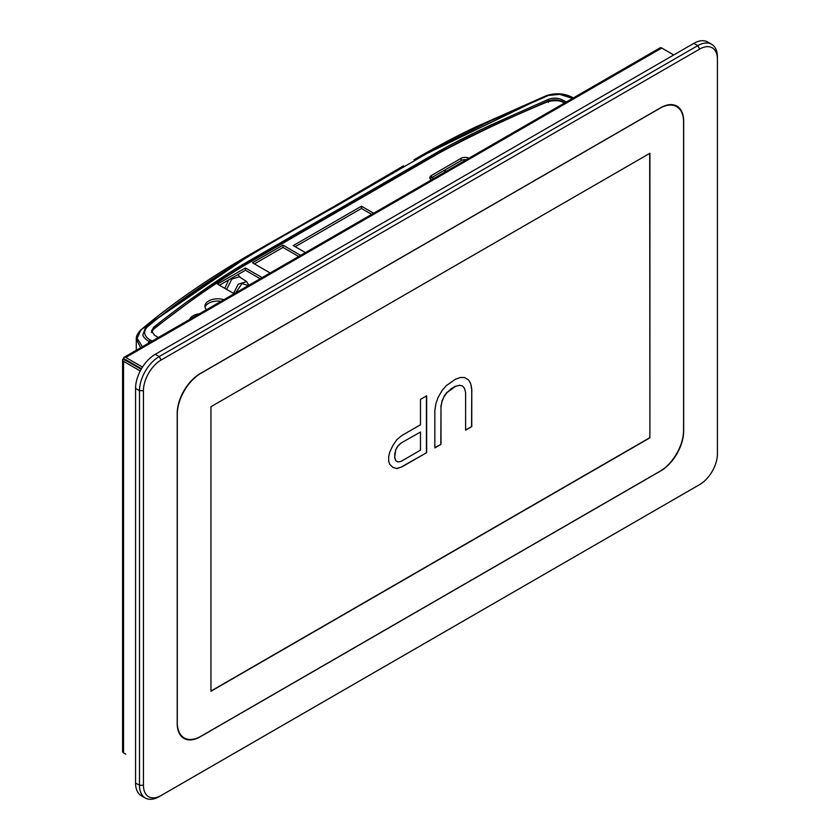 <?xml version="1.0" encoding="UTF-8"?>
<svg xmlns="http://www.w3.org/2000/svg" width="840" height="840" viewBox="0 0 840 840"><rect width="100%" height="100%" fill="white"/><g stroke="black" fill="none" stroke-linecap="round" stroke-linejoin="round"><path stroke-width="1.26" d="M676.651 106.617A33.401 19.289 -60 0 1 683.571 121.905L683.571 430.343A33.401 19.289 -60 0 1 659.946 471.261L200.917 736.271A33.401 19.289 -60 0 1 184.212 737.929A33.401 19.289 -60 0 1 177.292 722.642L177.292 414.204A33.401 19.289 -60 0 1 200.917 373.286L659.946 108.266A33.401 19.289 -60 0 1 676.651 106.617L675.276 105.819A33.401 19.289 120 0 0 672.693 104.738M180.611 735.441A33.401 19.289 120 0 0 182.837 737.131L184.212 737.929M649.908 437.84L210.956 691.268L210.956 406.697L649.908 153.279L649.908 437.84L649.708 153.384M210.956 691.047L649.708 437.735M455.364 386.495L447.153 392.438L444.077 396.637L442.029 401.447L441 406.875L441 444.35L434.847 447.909L434.847 410.424L435.876 403.788L437.923 397.772L442.029 390.569L446.135 385.781L455.364 379.239L460.488 377.486L464.594 377.538L468.689 380.006L470.747 383.659L471.765 389.109L471.765 426.594L465.612 430.143L465.612 392.669L464.594 388.416L462.536 385.98L459.459 385.34L455.165 386.379L459.459 385.34M420.494 424.757L420.494 399.368L426.647 395.819L426.647 452.644L402.034 466.851L396.911 468.605L392.805 467.344L389.729 464.289L388.7 461.255L388.7 456.414L389.729 452.193L392.805 445.589L396.911 439.593L402.034 435.414L420.494 424.757M447.153 392.438L451.259 388.868M451.059 388.752L455.165 386.379M459.27 385.224L462.536 385.98M465.612 429.912L471.765 426.594M471.576 426.479L471.765 389.109M471.576 389.004L470.747 383.659M470.547 383.544L468.689 380.006M468.5 379.89L464.583 377.538M434.847 447.678L441 444.35M440.811 444.245L441 406.875M440.811 406.76L442.029 401.447M441.83 401.331L444.077 396.637M443.888 396.522L446.964 392.332M392.731 467.271L396.911 468.605M396.711 468.489L402.034 466.851M401.835 466.736L426.647 452.644M426.447 452.529L426.447 395.934M395.682 460.625L397.929 461.969L395.682 460.625L394.663 457.58L395.682 449.736L397.74 446.135L400.817 443.153L420.494 432.012L400.817 443.153M397.929 461.969L401.006 461.401L420.494 450.145L420.494 432.012M401.006 443.268L397.74 446.135M397.929 446.25L395.682 449.736M395.881 449.852L394.663 453.957M394.853 454.072L394.663 457.58M394.853 457.695L395.881 460.73M219.45 285.243L245.427 270.239L260.159 278.744M205.076 307.325A12.81 7.392 180 0 1 221.056 301.319M254.447 263.897L282.986 247.422L298.704 256.484M295.239 246.708L361.473 208.467L371.669 214.358M430.185 178.857A5.565 3.213 180 0 1 431.456 177.723L461.129 160.597A5.565 3.213 180 0 1 466.284 159.737M547.565 101.808A16.706 9.639 180 0 1 560.091 101.084M245.427 270.239L245.427 267.96L262.122 277.599M234.171 293.738L217.476 284.099L245.427 267.96M206.493 309.729A12.81 7.392 180 0 1 204.928 306.191A12.81 7.392 180 0 1 223.86 299.691M189.609 319.473A13.22 7.633 180 0 1 199.647 313.677M270.155 272.969L252.483 262.762L282.986 245.144L300.668 255.35M282.986 247.422L282.986 245.144M305.435 252.599L293.265 245.574L361.473 206.199L373.643 213.224M361.473 208.467L361.473 206.199M431.319 179.917A5.565 3.213 180 0 1 429.828 177.723A5.565 3.213 180 0 1 431.456 175.455L461.129 158.319A5.565 3.213 180 0 1 468.867 158.246M140.679 347.729L136.29 339.192L136.29 350.259M140.196 331.244L141.719 329.228L246.687 256.378L335.685 205.517M136.29 339.234C136.028 336.504 137.498 333.417 140.732 329.994L255.549 251.265M142.401 346.731L137.141 338.352L140.973 329.816M403.536 165.827L335.748 205.475M147.977 343.507L149.079 341.586C144.953 338.867 142.884 336.546 142.905 334.614L145.824 326.907L147.42 326.865C200.802 281.715 269.262 243.737 337.06 205.622L335.706 205.506L253.995 252.158M572.523 98.395L559.608 94.332L546.347 95.676L414.141 159.695M150.224 342.206L149.079 341.586L150.444 340.106C147.43 338.531 145.561 336.431 144.827 333.806C144.26 331.527 145.121 329.217 147.42 326.865M158.351 337.512L154.508 335.213L151.515 330.939L153.626 327.222C170.027 314.296 184.622 303.387 197.4 294.483C213.465 282.933 228.522 272.99 242.582 264.642L439.425 151.001C453.747 142.947 470.957 134.264 491.043 124.929L548.153 99.445C553.067 97.608 557.771 97.724 562.264 99.802L566.391 101.945M547.418 95.928L546.347 95.676L547.418 95.928L490.833 120.782L437.147 147.556L337.06 205.622M546.347 95.676L559.86 93.891L572.229 97.283L570.812 97.409M564.921 102.785L562.264 101.409C557.771 99.404 553.067 99.278 548.153 101.052L548.153 99.445M439.425 151.001L439.425 152.407L465.318 138.747L492.377 125.769L548.153 101.052M153.626 327.222L153.626 328.818L196.455 296.625L218.925 281.001L241.658 266.595M153.626 328.818L151.609 331.758M340.032 209.811L438.417 153.006M224.826 288.341L228.564 279.972M237.835 274.627L240.922 277.893M548.457 100.611L548.457 102.438M430.742 178.227L430.511 179.267M246.677 281.568L238.203 284.183L233.572 293.391M432.464 179.256L433.282 176.673M444.413 170.247L445.221 171.896M235.599 292.919L241.983 283.605L248.357 285.548M143.441 390.673A25.053 14.469 -60 0 1 161.154 359.993L699.71 49.056A25.053 14.469 -60 0 1 717.423 59.294L717.423 453.873A25.053 14.469 -60 0 1 699.71 484.554L161.154 795.48A25.053 14.469 -60 0 1 143.441 785.253L143.441 390.673L139.503 390.673L139.503 785.253A27.836 16.076 120 0 0 145.268 798A27.836 16.076 120 0 0 159.191 796.625L161.154 795.48M177.198 413.459L177.198 723.492A32.571 18.806 120 0 0 183.939 738.402A32.571 18.806 120 0 0 200.225 736.785L660.639 470.967A32.571 18.806 120 0 0 683.666 431.078L683.666 121.055A32.571 18.806 120 0 0 676.925 106.145A32.571 18.806 120 0 0 660.639 107.761L200.225 373.569A32.571 18.806 120 0 0 177.198 413.459M717.423 59.294L717.423 57.015A27.836 16.076 120 0 0 711.659 44.268A27.836 16.076 120 0 0 697.746 45.654L159.191 356.58A27.836 16.076 120 0 0 139.503 390.673L135.566 388.406L135.566 782.985A27.836 16.076 120 0 0 141.33 795.732L145.268 798M159.191 796.625L697.746 485.688A27.836 16.076 120 0 0 697.778 485.667M711.659 44.268L707.721 42A27.836 16.076 120 0 0 693.808 43.376L155.253 354.312A27.836 16.076 120 0 0 135.566 388.406M136.174 366.334L125.423 359.814L136.343 365.81M125.79 754.183A3.339 1.932 60 0 1 125.78 754.183L123.554 752.892A3.339 1.932 180 0 1 122.577 751.527L122.577 359.961A3.339 1.932 180 0 1 122.934 359.09L136.07 365.967L125.79 359.719L141.466 368.77M142.496 367.091L125.79 357.441A3.339 1.932 -120 0 0 124.12 357.284A3.339 1.932 -120 0 0 123.543 358.029L125.517 360.192L141.194 369.243M125.79 357.441L661.742 48.017A3.339 1.932 -120 0 0 660.072 47.859L124.12 357.284M123.554 752.892L123.554 361.326A3.339 1.932 180 0 1 122.577 359.961M661.742 48.017L673.754 54.957M123.554 361.326L140.259 370.965M461.129 160.597L461.129 158.319M431.456 177.723L431.456 175.455M150.444 340.106L152.219 341.061M563.231 101.966L562.264 101.409L562.264 99.802M341.008 209.234L242.582 266.049L242.582 264.642M573.342 97.923L572.229 97.283C564.312 93.272 555.723 92.715 546.452 95.623M226.653 289.401L231.798 279.132L239.222 276.812L246.519 281.453M155.253 354.312L159.191 356.58L161.154 359.993M699.71 49.056L697.746 45.654L693.808 43.376M135.566 782.985L139.503 785.253L143.441 785.253M697.746 485.688L699.71 484.554M140.816 329.921L141.572 329.322C172.715 303.156 208.719 278.281 249.596 254.709M546.42 95.634L476.269 126.745C458.504 134.999 437.766 145.992 414.068 159.737M439.142 153.037C473.445 134.589 509.691 117.464 547.869 101.682C553.014 99.855 557.918 99.981 562.569 102.06L564.47 103.047M439.131 153.037L242.298 266.679C210.347 286.493 180.695 307.409 153.363 329.448L151.515 332.556M445.725 171.602L445.158 169.816M248.861 285.264L246.509 281.453"/></g></svg>
